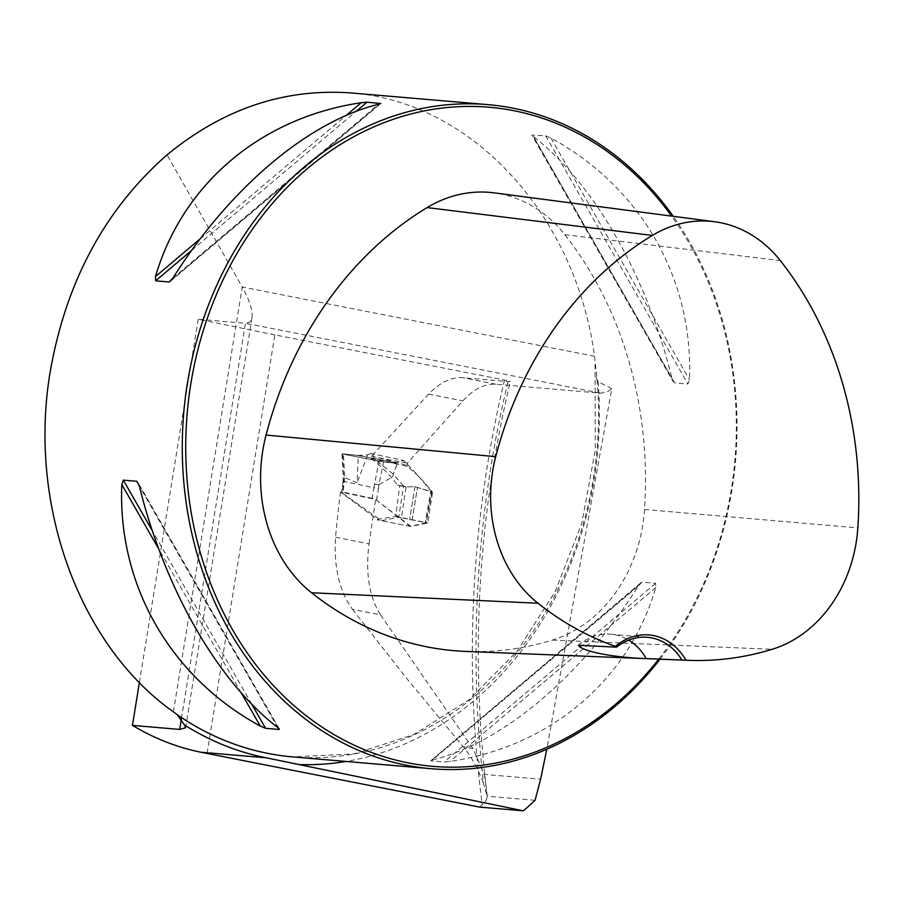 <?xml version="1.0" encoding="UTF-8"?>
<svg xmlns="http://www.w3.org/2000/svg" width="903" height="903" viewBox="0 0 903 903"><rect width="100%" height="100%" fill="white"/><g stroke="black" fill="none" stroke-linecap="round" stroke-linejoin="round"><path stroke-width="0.68" stroke-dasharray="4.51 3.39" d="M371.223 458.498L407.039 466.309C416.159 473.42 424.647 482.078 432.526 492.293L414.974 486.683L405.876 486.852L397.67 485.227C389.464 474.538 380.66 465.632 371.223 458.498L371.426 456.331L428.598 394.126C440.043 382.409 451.41 376.935 462.675 377.691L508.073 381.563C511.911 381.822 510.726 381.314 504.529 380.05L274.851 334.878L207.047 753.497M479.595 807.101A483.218 401.553 94.9 0 0 482.258 804.765L485.893 800.814L487.36 796.818L483.636 784.007A963.524 800.679 -85.1 0 1 508.073 381.563L510.33 381.551M274.851 334.878L198.22 319.267L245.447 323.297L181.447 718.461M407.039 466.309L407.332 463.149L462.833 400.853C473.691 389.024 484.719 383.482 495.928 384.238L600.777 393.177L607.245 391.846L611.771 388.775L546.8 749.253M198.22 319.267L139.378 682.566M660.003 659.19A333.252 276.928 94.9 0 0 673.232 216.314M350.804 92.93C471.106 101.407 575.516 214.214 594.546 356.29L595.066 361.674A333.252 276.928 -85.1 0 1 292.888 756.917L354.111 753.881L413.8 734.568L469.018 699.848L516.967 651.379L555.21 591.544L581.769 523.322L595.291 450.157L595.066 361.674M674.417 382.849L533.492 136.601C593.576 182.903 646.356 274.975 671.945 378.143L674.417 382.849L687.917 384.001L689.44 379.632C693.639 279.016 640.859 186.944 550.988 138.091L545.649 135.811L531.833 135.032L673.266 381.766M432.537 759.931L430.742 760.8L444.242 761.951L450.033 761.421C550.209 746.634 628.635 680.354 655.77 587.571L655.634 583.315L641.931 582.175L638.274 586.07C581.351 676.324 502.926 742.593 432.537 759.931L638.274 586.07M640.927 582.74L430.742 760.8L642.135 582.164M611.771 388.775L598.136 381.642L595.054 375.727M594.546 356.29L242.207 286.996C249.589 300.259 252.851 310.519 252.016 317.754L249.86 322.123L245.447 323.297L600.777 393.177M173.399 711.846L242.207 286.996L167.01 154.887M397.67 485.227L399.815 485.408L395.649 516.381L377.352 519.428L340.476 491.988L375.648 499.483L410.899 526.37L427.875 522.984L432.526 492.293L430.347 491.909M335.555 537.24L369.034 543.82C365.365 573.213 369.214 596.894 380.558 614.853L352.509 609.344C339.336 591.036 333.681 566.994 335.555 537.24A963.524 800.679 -85.1 0 1 340.476 491.988M352.509 609.344L406.474 678.176L463.194 746.668C471.4 756.522 478.218 768.972 483.636 784.007M369.034 543.82A4119.034 3422.855 -85.1 0 1 375.648 499.483M380.558 614.853L473.014 748.598L484.256 774.402L540.626 779.199M371.426 456.331L407.332 463.149M535.061 800.306L487.202 796.232M486.39 793.579A84.984 47.08 -78.9 0 0 484.256 774.402M465.869 651.435A367.205 305.146 94.9 0 0 552.343 640.103A142.256 118.214 94.9 0 0 644.528 509.473A367.205 305.146 94.9 0 0 564.804 234.667A142.256 118.214 94.9 0 0 494.167 192.858M658.727 659.145A330.758 274.851 94.9 0 0 671.595 216.099M578.36 645.273A58.323 48.457 -85.1 0 1 610.71 634.188A58.323 48.457 -85.1 0 1 628.691 640.114M395.649 516.381L427.875 522.984M374.293 484.2L378.944 484.708L383.527 462.009L378.955 461.162L373.91 487.744L343.75 481.423L342.203 492.948L381.371 520.647L398.799 517.317L403.506 485.949L406.124 486.909L399.815 485.408M383.527 462.009L397.501 462.979L392.399 476.976L378.944 484.708M392.399 476.976L397.297 463.092L358.31 455.417L342.643 453.972L343.75 481.423M403.506 485.949L393.019 473.94L374 458.713L373.199 455.405L370.354 453.453L367.713 454.898L358.31 455.417L357.08 482.8L344.032 477.303M376.517 500.194L378.504 488.263L373.91 487.744L372.138 498.321L376.517 500.194L410.233 526.404L426.024 522.769L401.44 517.746L406.068 486.898L414.974 486.683L431.611 491.706L417.57 475.023L403.607 460.372L397.501 462.979M430.189 491.875L431.611 491.706L426.024 522.769L425.178 522.51L430.675 491.966M367.713 454.898L357.08 482.8M372.138 498.321L343.095 492.124L344.743 477.732L343.941 477.292M378.955 461.162L342.643 453.972L343.433 454.175L344.743 477.732M401.44 517.746L398.799 517.317M343.095 492.124L342.203 492.948L341.594 492.225L343.027 481.547M397.297 463.092C387.748 463.532 361.629 457.652 342.214 453.961C351.29 453.757 377.036 458.984 397.297 463.092M504.529 380.05A976.854 811.752 94.9 0 0 482.258 804.765M495.928 384.238L462.675 377.691M598.136 381.642A340.668 283.091 -85.1 0 1 346.041 761.455M428.598 394.126L462.833 400.853M552.343 640.103L772.178 649.291M564.804 234.667L780.316 260.595M644.528 509.473L857.85 527.883M277.752 727.547L139.299 486.006M278.18 727.886L139.096 485.25M251.79 704.238L152.302 530.671M241.248 692.894L158.68 548.855M550.988 138.091L689.44 379.632M545.649 135.811L687.917 384.001M533.492 136.601L671.945 378.143M200.308 238.685L346.165 115.437M191.718 250.323L356.154 111.351M171.931 279.591L379.824 103.901M172.97 278.068L378.707 104.206M655.634 583.315L444.242 761.951M655.77 587.571L450.033 761.421M412.14 520.184L417.479 487.248L412.14 520.184M414.974 486.683L409.635 519.676L414.974 486.683M473.014 748.598L463.194 746.668M378.504 488.263L378.888 484.719M487.36 796.818C469.944 657.44 477.585 519.101 510.274 381.788M610.71 634.188L647.428 637.315M279.411 729.116L137.978 482.383M170.317 281.397L380.806 103.529M406.09 486.898L397.591 485.216M410.854 526.528L377.285 519.835M252.016 317.754L185.612 727.773M370.286 453.441L403.596 460.417M430.2 491.875L431.634 492.169M405.842 465.011L377.341 457.449M381.913 461.783L341.989 453.927M410.233 526.404L381.371 520.647M431.86 491.887L426.306 522.781M343.309 477.416L343.027 481.581M342 454.107L343.309 477.518"/><path stroke-width="1.35" d="M479.595 807.101L200.838 752.233C176.92 747.323 154.131 738.372 132.448 725.391L179.674 729.421L185.566 727.773L184.562 725.007C210.151 741.149 237.376 752.086 266.227 757.809L523.368 810.826L479.595 807.101M139.378 682.566L132.448 725.391M673.232 216.314A333.252 276.928 94.9 0 0 487.97 104.635A333.252 276.928 94.9 0 0 187.429 383.143A333.252 276.928 94.9 0 0 431.329 768.724A333.252 276.928 94.9 0 0 660.003 659.19M487.97 104.635L350.804 92.93C284.31 88.201 223.052 108.857 167.01 154.887C104.962 209.451 66.043 281.634 50.263 371.449C27.722 503.761 78.809 644.979 173.399 711.846L177.067 714.589L184.562 725.007M121.803 484.505L123.327 480.148L136.827 481.299L139.299 486.006C164.888 589.162 217.668 681.234 277.752 727.547L279.095 729.477L265.595 728.326L260.256 726.046C170.385 677.205 117.604 585.133 121.803 484.505L158.68 548.855M279.411 729.116L278.18 727.886M379.824 103.901L378.707 104.206C308.318 121.544 229.893 187.813 172.97 278.068L169.109 281.973L155.609 280.822L155.474 276.578C182.609 183.783 261.035 117.514 361.211 102.716L367.002 102.186L380.806 103.529M546.8 749.253L540.626 779.199L535.061 800.306A483.218 401.553 94.9 0 1 523.368 810.826M615.451 646.356L616.557 647.169L578.36 645.273C581.927 651.39 613.645 657.565 646.221 658.614L685.941 660.217A60.817 50.534 94.9 0 0 615.451 646.356A357.159 296.794 -85.1 0 1 537.974 603.238A132.21 109.873 -85.1 0 1 495.702 456.67A357.159 296.794 -85.1 0 1 652.361 235.435A132.21 109.873 -85.1 0 1 714.668 221.743A132.21 109.873 -85.1 0 1 780.316 260.595A357.159 296.794 -85.1 0 1 857.85 527.883A132.21 109.873 -85.1 0 1 772.178 649.291A357.159 296.794 -85.1 0 1 688.075 660.319A357.159 296.794 -85.1 0 1 685.941 660.217M714.668 221.743L494.167 192.858A142.256 118.214 94.9 0 0 427.13 207.588A367.205 305.146 94.9 0 0 266.058 435.043A142.256 118.214 94.9 0 0 311.546 592.752A367.205 305.146 94.9 0 0 465.869 651.435L688.075 660.319M671.595 216.099A330.758 274.851 94.9 0 0 392.004 119.738A330.758 274.851 94.9 0 0 190.849 383.662A330.758 274.851 94.9 0 0 333.568 734.308A330.758 274.851 94.9 0 0 658.727 659.145M628.691 640.114A58.323 48.457 -85.1 0 1 646.221 658.614M616.557 647.169A58.323 48.457 -85.1 0 1 647.428 637.315A58.323 48.457 -85.1 0 1 681.923 660.025M200.838 752.233L266.227 757.809M181.447 718.461L179.674 729.421M431.329 768.724L292.888 756.917A333.252 276.928 -85.1 0 1 177.067 714.589M346.041 761.455A340.668 283.091 -85.1 0 1 300.293 764.604M311.546 592.752L537.974 603.238M266.058 435.043L495.702 456.67M427.13 207.588L652.361 235.435M139.096 485.25L136.827 481.299M265.595 728.326L251.79 704.238M152.302 530.671L123.327 480.148M260.256 726.046L241.248 692.894M155.474 276.578L200.308 238.685M346.165 115.437L361.211 102.716M155.609 280.822L191.718 250.323M356.154 111.351L367.002 102.186M169.109 281.973L171.931 279.591"/></g></svg>
